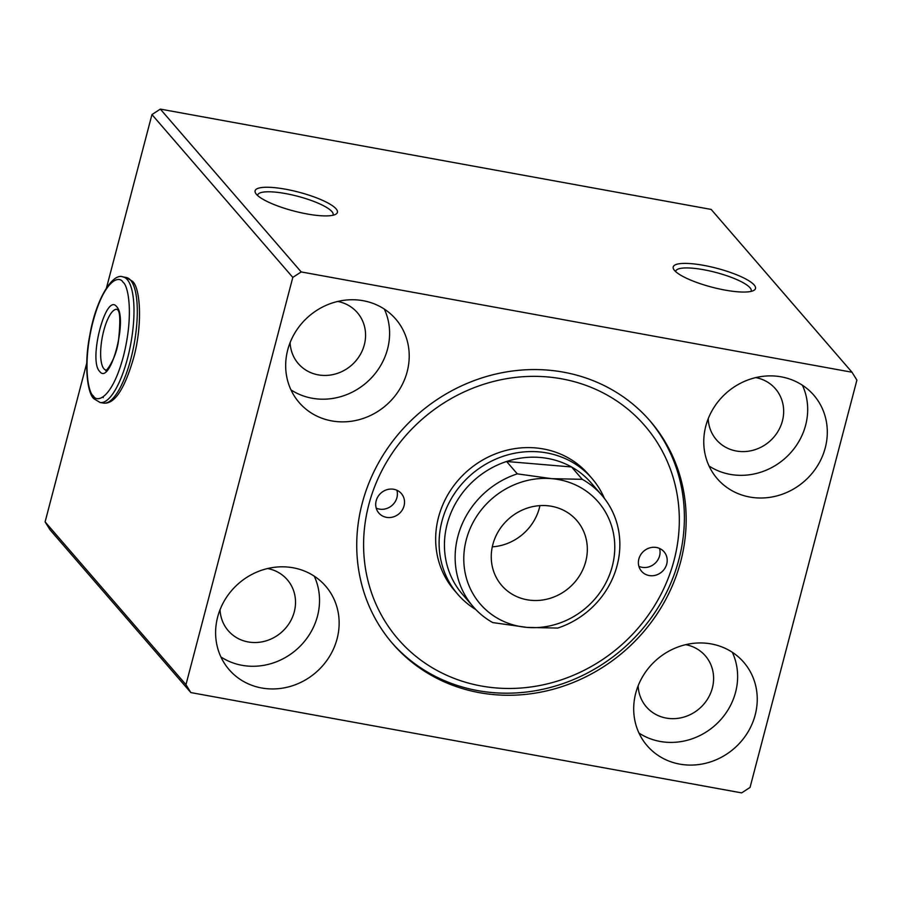 <?xml version="1.0" encoding="UTF-8"?>
<svg xmlns="http://www.w3.org/2000/svg" width="902" height="902" viewBox="0 0 902 902"><rect width="100%" height="100%" fill="white"/><g stroke="black" fill="none" stroke-linecap="round" stroke-linejoin="round"><path stroke-width="1.35" d="M725.061 290.094A42.552 9.753 -165.3 0 1 673.771 269.45A42.552 9.753 -165.3 0 1 703.661 265.357A42.552 9.753 -165.3 0 1 744.026 278.087A42.552 9.753 -165.3 0 1 753.779 290.433A42.552 9.753 -165.3 0 1 725.061 290.094M751.039 291.402A39 8.941 14.7 0 0 751.208 290.963A39 8.941 14.7 0 0 703.673 269.732A39 8.941 14.7 0 0 675.756 271.164A39 8.941 14.7 0 0 675.688 271.637M306.962 213.943A42.552 9.753 -165.3 0 1 255.683 193.31A42.552 9.753 -165.3 0 1 285.573 189.217A42.552 9.753 -165.3 0 1 325.926 201.947A42.552 9.753 -165.3 0 1 335.679 214.293A42.552 9.753 -165.3 0 1 306.962 213.943M332.939 215.262A39 8.941 14.7 0 0 333.12 214.823A39 8.941 14.7 0 0 285.584 193.58A39 8.941 14.7 0 0 257.668 195.024A39 8.941 14.7 0 0 257.6 195.497M362.187 503.406A170.196 157.128 139.1 0 0 392.742 643.769A170.196 157.128 139.1 0 0 555.463 688.609A170.196 157.128 139.1 0 0 680.728 561.416A170.196 157.128 139.1 0 0 650.173 421.065A170.196 157.128 139.1 0 0 487.452 376.224A170.196 157.128 139.1 0 0 362.187 503.406M220.043 609.684A39 36.012 139.1 0 0 228.262 630.723A39 36.012 139.1 0 0 265.56 641.006A39 36.012 139.1 0 0 294.266 611.86A39 36.012 139.1 0 0 287.264 579.693A39 36.012 139.1 0 0 267.623 568.531M217.653 617.002A63.828 58.923 139.1 0 0 229.108 669.634A63.828 58.923 139.1 0 0 290.128 686.456A63.828 58.923 139.1 0 0 337.1 638.763A63.828 58.923 139.1 0 0 325.645 586.12A63.828 58.923 139.1 0 0 264.624 569.309A63.828 58.923 139.1 0 0 217.653 617.002M220.889 656.927A63.828 58.923 139.1 0 0 317.493 616.089A63.828 58.923 139.1 0 0 314.246 576.164M290.117 342.613A39 36.012 139.1 0 0 298.337 363.653A39 36.012 139.1 0 0 335.623 373.924A39 36.012 139.1 0 0 364.329 344.778A39 36.012 139.1 0 0 357.327 312.622A39 36.012 139.1 0 0 337.686 301.448M287.715 349.931A63.828 58.923 139.1 0 0 299.171 402.563A63.828 58.923 139.1 0 0 360.191 419.374A63.828 58.923 139.1 0 0 407.174 371.68A63.828 58.923 139.1 0 0 395.707 319.049A63.828 58.923 139.1 0 0 334.687 302.238A63.828 58.923 139.1 0 0 287.715 349.931M290.963 389.856A63.828 58.923 139.1 0 0 387.556 349.018A63.828 58.923 139.1 0 0 384.32 309.082M638.142 685.824A39 36.012 139.1 0 0 646.362 706.875A39 36.012 139.1 0 0 683.648 717.146A39 36.012 139.1 0 0 712.354 688A39 36.012 139.1 0 0 705.353 655.833A39 36.012 139.1 0 0 685.712 644.671M635.741 693.142A63.828 58.923 139.1 0 0 647.196 745.774A63.828 58.923 139.1 0 0 708.217 762.596A63.828 58.923 139.1 0 0 755.199 714.903A63.828 58.923 139.1 0 0 743.733 662.26A63.828 58.923 139.1 0 0 682.713 645.449A63.828 58.923 139.1 0 0 635.741 693.142M638.988 733.067A63.828 58.923 139.1 0 0 735.581 692.229A63.828 58.923 139.1 0 0 732.345 652.304M708.205 418.753A39 36.012 139.1 0 0 716.425 439.793A39 36.012 139.1 0 0 753.711 450.075A39 36.012 139.1 0 0 782.417 420.918A39 36.012 139.1 0 0 775.416 388.762A39 36.012 139.1 0 0 755.775 377.6M705.804 426.071A63.828 58.923 139.1 0 0 717.27 478.703A63.828 58.923 139.1 0 0 778.291 495.514A63.828 58.923 139.1 0 0 825.262 447.82A63.828 58.923 139.1 0 0 813.807 395.189A63.828 58.923 139.1 0 0 752.787 378.378A63.828 58.923 139.1 0 0 705.804 426.071M709.051 465.996A63.828 58.923 139.1 0 0 805.644 425.158A63.828 58.923 139.1 0 0 802.408 385.233M292.812 277.399L151.953 114.577L160.342 109.108L711.159 209.422L852.018 372.244L301.2 271.93L292.812 277.399L185.959 684.686L190.841 692.578L741.658 792.892L750.047 787.423L856.9 380.125L852.018 372.244M160.342 109.108L301.2 271.93M151.953 114.577L106.492 287.851M86.761 363.055L45.1 521.875L185.959 684.686M190.841 692.578L49.982 529.756L45.1 521.875M103.245 397.647L102.772 397.06M99.694 371.466C88.058 360.394 106.008 291.989 116.674 306.703C128.309 317.775 110.36 386.18 99.694 371.466M475.839 609.583A88.644 81.834 -40.9 0 1 457.855 594.384A88.644 81.834 -40.9 0 1 440.244 529.248A88.644 81.834 -40.9 0 1 503.226 456.265A88.644 81.834 -40.9 0 1 591.926 478.387A88.644 81.834 -40.9 0 1 604.385 498.366M582.252 479.323L551.562 478.646A78 72.013 -40.9 0 1 613.777 559.308A78 72.013 -40.9 0 1 527.016 627.397L492.751 622.594A85.092 78.564 -40.9 0 1 473.144 606.64L462.444 594.271A85.092 78.564 -40.9 0 1 445.532 531.74A85.092 78.564 -40.9 0 1 506.597 461.486L571.552 466.965A85.092 78.564 -40.9 0 1 591.16 482.92L601.859 495.288A85.092 78.564 -40.9 0 1 557.707 628.074L527.016 627.397A78 72.013 -40.9 0 1 464.789 546.736A78 72.013 -40.9 0 1 551.562 478.646L517.297 473.854L506.597 461.486A85.092 78.564 -40.9 0 1 571.552 466.965L582.252 479.323A85.092 78.564 -40.9 0 1 601.859 495.288M473.144 606.64A85.092 78.564 -40.9 0 1 456.232 544.109A85.092 78.564 -40.9 0 1 517.297 473.854M491.883 549.025A49.644 45.833 139.1 0 0 501.749 585.499A49.644 45.833 139.1 0 0 551.426 597.891A49.644 45.833 139.1 0 0 586.695 557.019A49.644 45.833 139.1 0 0 576.829 520.544A49.644 45.833 139.1 0 0 527.151 508.153A49.644 45.833 139.1 0 0 491.883 549.025M492.289 546.837A49.644 45.833 139.1 0 0 539.926 505.627M475.546 684.843A163.104 150.578 139.1 0 0 672.497 565.881A163.104 150.578 139.1 0 0 567.369 379.979A163.104 150.578 139.1 0 0 370.418 498.941A163.104 150.578 139.1 0 0 475.546 684.843M391.863 642.731A170.196 157.128 139.1 0 0 471.769 689.41A170.196 157.128 139.1 0 0 655.596 611.455A170.196 157.128 139.1 0 0 649.271 420.039M457.855 594.384L454.416 590.415A88.644 81.834 -40.9 0 1 450.448 490.496A88.644 81.834 -40.9 0 1 546.409 449.568A88.644 81.834 -40.9 0 1 588.499 474.418L591.926 478.387M385.921 517.229A14.894 13.744 -40.9 0 1 378.851 513.058A14.894 13.744 -40.9 0 1 378.186 496.269A14.894 13.744 -40.9 0 1 394.309 489.391A14.894 13.744 -40.9 0 1 401.379 493.563A14.894 13.744 -40.9 0 1 402.044 510.352A14.894 13.744 -40.9 0 1 385.921 517.229M376.213 508.13A14.894 13.744 139.1 0 0 378.795 508.987A14.894 13.744 139.1 0 0 393.035 504.477A14.894 13.744 139.1 0 0 396.891 490.248M648.606 575.431A14.894 13.744 -40.9 0 1 641.536 571.259A14.894 13.744 -40.9 0 1 640.871 554.471A14.894 13.744 -40.9 0 1 656.983 547.593A14.894 13.744 -40.9 0 1 664.052 551.776A14.894 13.744 -40.9 0 1 664.729 568.553A14.894 13.744 -40.9 0 1 648.606 575.431M638.887 566.343A14.894 13.744 139.1 0 0 641.469 567.189A14.894 13.744 139.1 0 0 655.709 562.679A14.894 13.744 139.1 0 0 659.565 548.45M122.943 276.903L126.257 277.5A63.828 19.686 100.3 0 1 130.587 280.195A63.828 19.686 100.3 0 1 132.662 351.408A63.828 19.686 100.3 0 1 103.38 403.081L100.066 402.484A63.828 19.686 100.3 0 0 129.347 350.81A63.828 19.686 100.3 0 0 127.272 279.597A63.828 19.686 100.3 0 0 122.943 276.903C112.603 272.494 95.86 299.408 89.839 335.059C83.942 363.889 87.122 393.204 93.932 398.763L100.066 402.484M93.289 395.831C88.261 392.99 82.217 363.81 93.03 321.563C104.26 279.8 119.233 274.93 123.078 282.326C128.107 285.179 134.15 314.358 123.337 356.606C112.107 398.368 97.134 403.239 93.289 395.831M103.888 368.738A30.848 9.516 100.3 0 1 102.873 334.36A30.848 9.516 100.3 0 1 117.001 309.33L117.316 309.623C120.169 310.908 120.552 321.349 118.455 340.945C115.76 361.217 104.08 373.676 105.929 370.034A30.848 9.516 100.3 0 1 103.888 368.738M126.257 277.5L132.391 281.221C140.735 287.997 142.493 326.028 133.597 357.981C124.442 389.472 114.374 404.502 103.38 403.081"/></g></svg>
